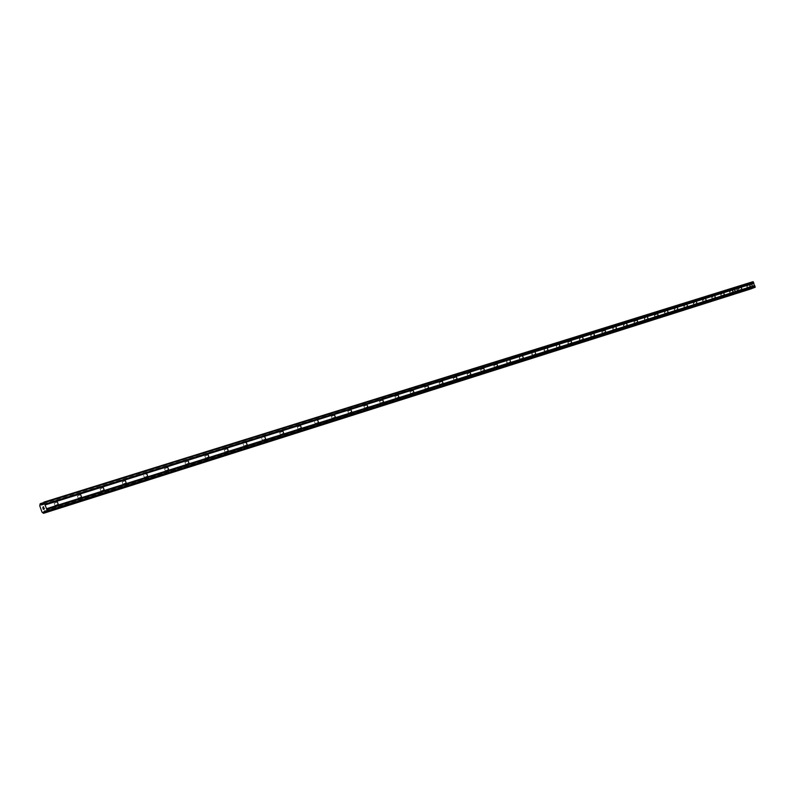 <?xml version="1.0" encoding="UTF-8"?>
<svg xmlns="http://www.w3.org/2000/svg" width="795" height="795" viewBox="0 0 795 795"><rect width="100%" height="100%" fill="white"/><g stroke="black" fill="none" stroke-linecap="round" stroke-linejoin="round"><path stroke-width="0.6" stroke-dasharray="3.98 2.98" d="M746.942 286.21L747.439 287.522L746.942 286.21L749.844 285.077M738.396 288.883L738.893 290.215L738.396 288.883L741.308 287.75M751.374 284.749L751.573 285.276L751.374 284.749M752.159 284.441L752.348 284.978L752.149 284.441M752.408 284.948L752.189 284.352L751.295 284.699L751.573 285.276L751.295 284.699L752.189 284.352L752.408 284.948M752.537 285.465L752.746 286.031L752.537 285.465M752.805 286.011L752.537 285.296L751.812 285.783L752.537 285.296L752.805 286.011M752.149 288.317L753.163 287.005L754.445 287.591M753.004 281.688L751.195 283.477L749.586 283.02L749.049 284.302L750.44 288.068L751.673 288.665M751.265 288.446L734.58 294.08L733.348 293.474L731.927 289.648L732.473 288.347L749.953 282.881L732.831 288.197L734.093 288.814L735.912 286.995L734.759 288.496L42.85 504.348M734.809 291.526L734.61 290.99L734.809 291.526M735.594 291.228L735.395 290.692L735.594 291.228M735.455 290.841L735.723 291.387L735.455 290.662L735.683 291.268L734.779 291.626L734.55 291.02L734.779 291.626L735.683 291.268L735.455 290.662L734.779 291.457L735.455 290.672L735.723 291.387L735.445 290.841L734.978 291.626L734.679 291.099L734.978 291.626L735.445 290.841M734.282 290.284L735.176 289.917L734.282 290.274M735.176 289.917L734.421 290.294L735.176 289.917M749.168 284.103L732.046 289.45L733.547 293.554L42.264 512.278L750.639 288.138M752.209 288.168L46.349 511.861M737.392 292.997L736.1 292.391L735.127 293.494L46.239 511.771M752.497 287.363L45.226 510.937M752.458 287.432L45.295 510.996M750.669 288.128L43.019 512.894M750.44 288.068L41.996 512.139M749.049 284.302L39.75 505.759M750.957 283.408L42.86 504.288M751.037 283.437L733.934 288.774L732.831 288.197L40.038 504.437M729.701 291.606L730.207 292.948L729.701 291.606L732.622 290.473M720.866 294.379L721.373 295.73L720.866 294.379L723.798 293.236M711.883 297.191L712.399 298.552L711.883 297.191L714.824 296.048M702.74 300.063L703.257 301.434L702.74 300.063L705.692 298.9M693.449 302.974L693.975 304.356L693.449 302.974L696.41 301.812M683.988 305.936L684.505 307.337L683.988 305.936L686.959 304.773M674.369 308.957L674.905 310.358L674.369 308.957L677.35 307.784M664.58 312.018L665.117 313.439L664.58 312.018L667.571 310.845M654.613 315.148L655.15 316.579L654.613 315.148M644.467 318.328L645.013 319.769L644.467 318.328L647.478 317.135M634.142 321.558L634.688 323.018L634.142 321.558M623.618 324.857L624.174 326.328L623.618 324.857L626.659 323.664M612.905 328.216L613.452 329.706L612.905 328.216L615.956 327.013M602.004 331.634L602.56 333.135L602.004 331.634M590.884 335.122L591.45 336.633L590.884 335.122L593.954 333.9M579.555 338.67L580.121 340.2L579.555 338.67L582.636 337.448M568.008 342.287L568.594 343.828L568.008 342.287M556.242 345.974L556.828 347.534L556.242 345.974L559.342 344.742M544.247 349.73L543.989 350.486L544.823 351.31L544.247 349.73L547.357 348.498M532.014 353.566L531.756 354.361L532.61 355.156L532.014 353.566L535.134 352.324M519.542 357.482L519.284 358.326L520.129 359.092L519.542 357.482L522.663 356.23M506.812 361.467L506.624 362.54L507.399 363.096L506.812 361.467L509.943 360.215M493.824 365.541L494.42 367.181L493.824 365.541M480.568 369.695L481.174 371.354L480.568 369.695M467.043 373.928L467.649 375.608L467.043 373.928M453.229 378.261L453.866 379.95L453.229 378.261M439.128 382.683L439.744 384.392L439.128 382.683M424.719 387.195L425.365 388.924L424.719 387.195M410.001 391.806L410.657 393.555L410.001 391.806M394.966 396.526L395.602 398.295L394.966 396.526M379.593 401.346L380.258 403.125L379.593 401.346M363.872 406.265L364.527 408.073L363.872 406.265M347.803 411.303L348.488 413.122L347.803 411.303M331.366 416.461L332.032 418.309L331.366 416.461M314.542 421.728L315.217 423.596L314.542 421.728L317.742 420.416M297.33 427.124L298.036 429.012L297.33 427.124M279.711 432.649L280.426 434.557L279.711 432.649M261.664 438.303L262.39 440.231L261.664 438.303L264.864 436.982M243.181 444.097L243.916 446.045L243.181 444.097L246.38 442.775M224.25 450.03L224.985 452.007L224.25 450.03M204.842 456.111L205.557 458.129L204.842 456.111M184.947 462.352L185.672 464.389L184.947 462.352M164.545 468.742L165.31 470.799L164.545 468.742M143.617 475.301L144.352 477.397L143.617 475.301L146.777 473.969M122.132 482.038L122.887 484.155L122.132 482.038M100.091 488.945L100.885 491.081L100.091 488.945M77.453 496.04L78.218 498.217L77.453 496.04M54.189 503.334L55.014 505.521L54.189 503.334M734.282 290.105L734.481 290.642L734.282 290.105M735.067 289.797L735.266 290.334L735.067 289.797M735.325 290.314L735.097 289.708L734.192 290.056L734.421 290.662L734.192 290.056L735.097 289.708L735.325 290.314M753.282 287.005L736.21 292.411L737.382 292.997M45.146 510.867L752.517 287.303M45.385 511.076L735.375 292.838L735.127 293.494L752.209 288.088M749.158 284.113L732.046 289.45L732.294 288.794L749.417 283.457M732.831 288.197L43.129 502.778L732.831 288.197M751.086 283.467L42.841 504.388M751.772 283.249L42.145 504.746M751.851 283.159L734.103 288.804L751.205 283.467M43.993 507.945L44.351 508.959L43.367 509.386M42.91 507.498L43.566 506.703M732.056 289.45L39.869 505.461L732.046 289.45M754.346 287.571L46.478 511.97M752.597 287.224L45.136 510.867M751.593 288.655L43.437 513.282M751.325 288.505L43.089 513.004M750.559 288.128L42.145 512.258M749.089 284.173L39.79 505.56M749.417 283.378L40.038 504.308M749.526 283.08L40.118 503.841M749.586 283.02L40.177 503.752M750.033 282.891L43.109 502.838M750.301 283.03L43.039 503.245M750.361 283.09L43.019 503.384M752.279 282.016L43.169 502.549M752.368 281.937L43.248 502.42M746.763 286.558L747.081 287.373M738.217 289.241L738.525 290.056M738.893 290.205L741.815 289.072M747.439 287.522L750.351 286.389M751.195 283.477L42.135 504.755M729.522 291.984L729.83 292.779M720.677 294.756L720.986 295.561M711.694 297.588L711.992 298.373M702.542 300.47L702.85 301.245M693.25 303.392L693.548 304.167M683.789 306.373L684.078 307.128M674.16 309.404L674.448 310.149M664.362 312.485L664.65 313.22M654.603 315.148L657.614 313.965M654.394 315.635L654.673 316.35M644.238 318.825L644.516 319.53M634.122 321.568L637.163 320.365M633.913 322.084L634.172 322.77M623.389 325.403L623.648 326.069M612.667 328.782L612.915 329.428M601.984 331.644L605.055 330.422M601.755 332.221L601.994 332.847M590.635 335.738L590.864 336.325M579.307 339.316L579.525 339.872M567.998 342.287L571.098 341.065M567.759 342.963L567.958 343.48M493.804 365.541L496.964 364.279M480.548 369.695L483.718 368.433M467.023 373.938L470.193 372.666M453.21 378.271L456.39 376.989M439.108 382.693L442.298 381.401M424.699 387.205L427.899 385.913M409.982 391.816L413.181 390.524M394.936 396.536L398.146 395.234M379.563 401.346L382.783 400.044M363.852 406.275L367.071 404.963M347.773 411.313L351.002 410.001M331.336 416.471L334.566 415.149M297.3 427.134L300.53 425.812M279.681 432.659L282.911 431.327M224.21 450.04L227.44 448.708M204.802 456.121L208.022 454.78M184.907 462.362L188.127 461.021M164.505 468.752L167.715 467.41M122.092 482.048L125.282 480.697M100.041 488.965L103.221 487.613M77.403 496.06L80.573 494.709M54.149 503.344L57.3 501.993M55.014 505.521L58.234 504.149M78.258 498.197L81.487 496.825M100.885 491.081L104.125 489.71M122.927 484.135L126.176 482.774M144.392 477.378L147.641 476.016M165.31 470.799L168.57 469.428M185.702 464.369L188.971 463.018M205.587 458.109L208.856 456.757M224.985 452.007L228.254 450.656M243.916 446.045L247.185 444.703M262.39 440.231L265.649 438.89M280.426 434.557L283.686 433.215M298.036 429.012L301.295 427.67M315.237 423.586L318.497 422.264M332.052 418.299L335.311 416.968M348.488 413.122L351.738 411.8M364.547 408.064L367.797 406.752M380.258 403.125L383.498 401.813M395.622 398.285L398.852 396.983M410.657 393.555L413.877 392.253M425.365 388.924L428.584 387.622M439.764 384.382L442.974 383.101M453.866 379.95L457.065 378.668M467.669 375.598L470.859 374.326M481.194 371.345L484.374 370.072M494.44 367.171L497.61 365.909M507.419 363.086L510.589 361.824M520.139 359.082L523.299 357.829M532.61 355.156L535.76 353.904M544.843 351.301L547.974 350.058M556.828 347.534L559.958 346.292M568.594 343.828L571.704 342.595M580.131 340.19L583.232 338.968M591.45 336.633L594.541 335.411M602.56 333.135L605.641 331.913M613.472 329.696L616.542 328.484M624.174 326.328L627.235 325.125M634.688 323.018L637.739 321.816M645.013 319.769L648.044 318.576M655.15 316.579L658.181 315.386M665.117 313.439L668.128 312.256M674.905 310.358L677.906 309.185M684.515 307.327L687.506 306.154M693.975 304.356L696.947 303.193M703.267 301.424L706.228 300.272M712.399 298.552L715.351 297.4M721.383 295.72L724.325 294.577M730.207 292.948L733.139 291.805"/><path stroke-width="1.19" d="M750.341 286.389L749.844 285.077L750.341 286.389M741.805 289.072L741.308 287.75L741.805 289.072M737.382 292.997L755.101 287.333L753.004 281.688L735.912 286.995L738.197 292.331L737.402 292.997L738.197 292.331L735.912 286.995L43.954 502.112L47.432 511.066L46.607 512.01L45.146 510.867L44.381 511.106L43.536 513.312L41.996 512.139L39.75 505.759L40.177 503.752L42.135 504.755L43.954 502.112M751.673 288.665L734.59 294.08L752.149 288.317M754.733 285.524L46.597 508.681M753.899 283.288L45.265 504.885M754.674 285.663L46.557 508.899M754.773 285.902L46.706 509.307M754.892 285.971L46.865 509.436M755.25 286.935L47.432 511.066M755.101 287.333L47.322 511.702M753.372 281.887L44.421 502.5M753.73 282.841L44.997 504.129M753.68 282.98L44.957 504.338M753.769 283.219L45.106 504.755M733.129 291.805L732.632 290.463L733.129 291.805M724.315 294.577L723.808 293.226L724.315 294.577M715.341 297.4L714.834 296.038L715.341 297.4M706.218 300.272L705.702 298.9L706.218 300.272M696.937 303.193L696.43 301.802L696.937 303.193M687.496 306.164L686.979 304.763L687.496 306.164M677.896 309.185L677.36 307.774L677.896 309.185M668.118 312.266L667.591 310.835L668.118 312.266M658.171 315.396L657.624 313.955L658.171 315.396M648.034 318.576L647.508 317.125L648.034 318.576M637.729 321.826L637.173 320.365L637.729 321.826M627.225 325.125L626.669 323.654L627.225 325.125M616.523 328.494L615.966 327.003L616.523 328.494M605.631 331.922L605.065 330.422L605.631 331.922M594.531 335.411L593.964 333.9L594.531 335.411M583.222 338.968L582.656 337.438L583.222 338.968M571.694 342.595L571.108 341.055L571.694 342.595M559.938 346.292L559.372 344.732L559.938 346.292M547.964 350.068L547.387 348.488L547.964 350.068M535.741 353.914L535.164 352.314L535.741 353.914M523.279 357.829L522.693 356.22L523.279 357.829M510.569 361.834L509.973 360.205L510.569 361.834M497.6 365.909L496.994 364.269L497.6 365.909M484.354 370.082L483.758 368.413L484.354 370.082M470.839 374.326L470.213 372.656L470.839 374.326M457.046 378.668L456.409 376.979L457.046 378.668M442.954 383.101L442.338 381.391L442.954 383.101M428.565 387.632L427.919 385.903L428.565 387.632M413.857 392.263L413.221 390.504L413.857 392.263M398.832 396.983L398.166 395.224L398.832 396.983M383.468 401.823L382.822 400.024L383.468 401.823M367.767 406.762L367.091 404.953L367.767 406.762M351.708 411.81L351.022 409.991L351.708 411.81M335.281 416.978L334.586 415.139L335.281 416.978M318.477 422.274L317.771 420.406L318.477 422.274M301.265 427.68L300.56 425.792L301.265 427.68M283.656 433.225L282.941 431.317L283.656 433.225M265.619 438.9L264.894 436.962L265.619 438.9M247.146 444.713L246.41 442.755L247.146 444.713M228.225 450.666L227.479 448.688L228.225 450.666M208.817 456.767L208.101 454.75L208.817 456.767M188.932 463.028L188.167 461.001L188.932 463.028M168.53 469.447L167.765 467.39L168.53 469.447M147.612 476.026L146.866 473.929L147.612 476.026M126.137 482.784L125.342 480.677L126.137 482.784M104.085 489.72L103.28 487.583L104.085 489.72M81.448 496.845L80.633 494.679L81.448 496.845M58.194 504.159L57.369 501.963L58.194 504.159M754.455 287.581L46.617 512M43.387 509.237L43.069 508.343L43.387 509.237M44.242 508.87L43.934 507.975L44.252 508.87M44.003 507.945L44.351 508.959L43.357 509.386L43.01 508.373L43.367 509.386M42.801 507.349L43.566 506.713L42.92 507.498M43.566 506.703L42.811 507.339M45.295 510.996L44.282 511.314M45.385 511.076L44.242 511.433M42.86 504.288L41.847 504.606M42.841 504.388L41.936 504.666M752.1 288.456L43.993 513.043M752.04 288.525L43.934 513.143M45.136 510.867L44.381 511.106M45.226 510.937L44.291 511.235M46.239 511.771L44.063 512.457M46.349 511.861L44.073 512.586M734.6 294.08L43.536 513.312L734.59 294.08M43.129 502.778L40.585 503.573L43.129 502.778M43.109 502.838L40.674 503.603M43.039 503.245L41.012 503.881M43.019 503.384L41.082 503.99M42.771 504.477L42.006 504.716M737.392 292.997L46.607 512.01"/></g></svg>

